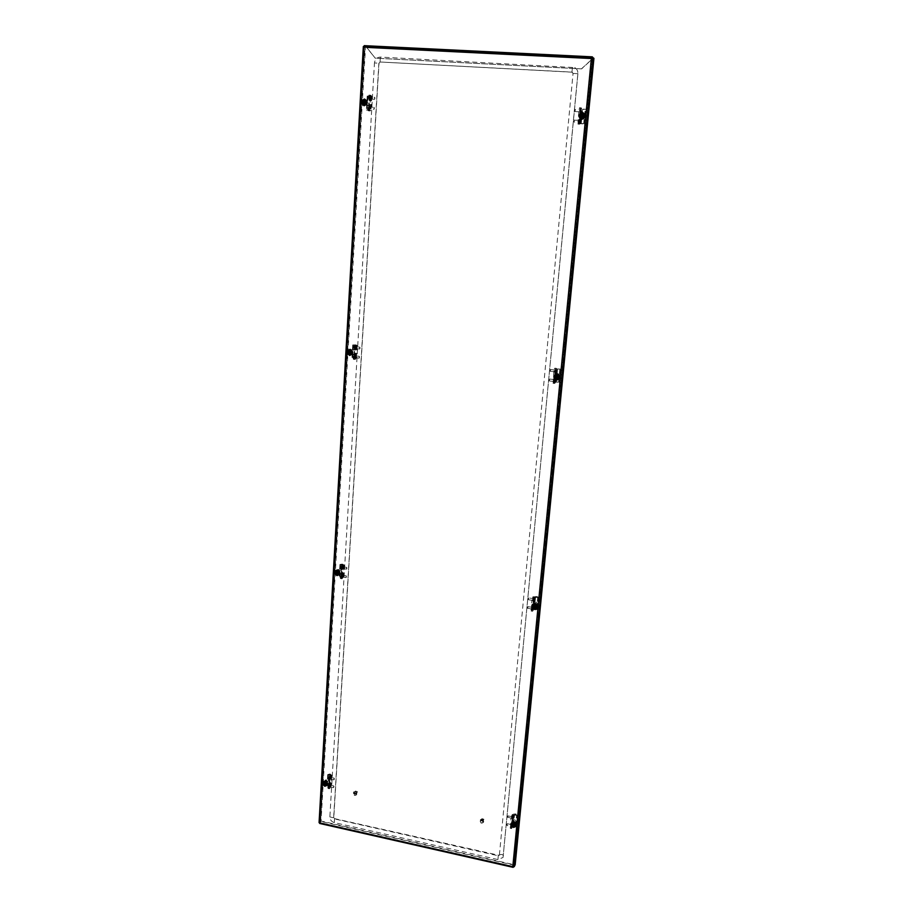 <?xml version="1.0" encoding="UTF-8"?>
<svg xmlns="http://www.w3.org/2000/svg" width="913" height="913" viewBox="0 0 913 913"><rect width="100%" height="100%" fill="white"/><g stroke="black" fill="none" stroke-linecap="round" stroke-linejoin="round"><path stroke-width="0.68" stroke-dasharray="4.57 3.42" d="M515.354 824.45L515.24 824.861C513.973 825.831 513.095 825.5 512.604 823.857L512.729 823.435C513.985 822.476 514.864 822.807 515.354 824.45M515.468 824.222L515.354 824.633C514.099 825.603 513.22 825.272 512.718 823.629L512.844 823.206C514.099 822.248 514.978 822.579 515.468 824.222M536.513 606.049L536.262 606.7C534.904 607.579 534.025 607.202 533.626 605.559L533.888 604.897C535.246 604.029 536.125 604.417 536.513 606.049M536.627 605.89L536.376 606.552C535.018 607.43 534.139 607.042 533.74 605.41L534.002 604.748C535.36 603.881 536.239 604.258 536.627 605.89M324.138 782.875L326.409 784.084L326.671 783.422L324.4 782.224L324.138 782.875M324.32 782.669L326.592 783.879L326.854 783.228L324.583 782.019L324.32 782.669M336.269 572.211L338.438 573.581L338.917 572.656L336.76 571.287L336.269 572.211M336.463 572.074L338.62 573.444L339.1 572.519L336.943 571.15L336.463 572.074M558.71 376.978L558.014 378.119L555.675 376.613L556.394 375.471L558.71 376.978M558.824 376.909L558.117 378.05L555.789 376.544L556.508 375.403L558.824 376.909M348.949 352.087L350.775 353.673L351.722 352.418L349.896 350.832L348.949 352.087M349.143 352.03L350.969 353.616L351.904 352.361L350.09 350.775L349.143 352.03M363.34 102.404L364.504 104.071L366.239 102.587L365.086 100.909L363.34 102.404M363.522 102.439L364.686 104.116L366.421 102.621L365.268 100.955L363.522 102.439M583.989 116.065L581.832 117.572L580.794 115.871L582.973 114.365L583.989 116.065M584.092 116.099L581.935 117.606L580.896 115.905L583.076 114.41L584.092 116.099C582.939 118.028 581.98 117.971 581.216 115.962C582.357 114.079 583.316 114.136 584.08 116.145M364.161 46.871L364.241 45.661L366.878 47.75L592.446 58.923L593.142 57.359L365.771 46.175L375.243 58.192L366.878 47.75L592.446 58.923L581.604 68.874L375.049 58.135M364.219 46.301L591.67 57.884M514.213 866.722L512.923 866.403L591.989 58.033M591.498 58.204L364.367 46.985L319.812 822.978L512.809 866.642M593.929 58.318L592.514 57.77L513.734 866.62L514.715 864.622L593.37 58.295M364.219 46.152L592.16 57.451M319.972 822.659L321.079 820.821L319.151 822.499L363.922 46.7M319.151 822.499L363.42 46.483L365.006 47.02L320.646 820.719M364.127 46.574L365.508 47.042L321.079 820.821M513.391 866.825L514.453 864.794L513.62 866.859M513.471 866.836L319.801 822.875L321.285 821.084L514.453 864.794M514.407 865.227L321.262 821.506L319.881 822.841M581.49 68.817L592.343 58.866L593.085 57.964L592.286 57.918M581.604 68.874L375.243 58.192M482.886 821.597C482.452 820.091 481.653 819.76 480.489 820.604L480.352 821.038C480.786 822.545 481.585 822.875 482.76 822.02L482.886 821.597M482.76 821.826C482.326 820.319 481.528 819.988 480.352 820.833L480.215 821.266C480.66 822.773 481.459 823.104 482.623 822.248L482.76 821.826M483.696 821.517C483.034 819.212 481.802 818.71 480.01 820L479.804 820.673C480.478 822.978 481.71 823.48 483.491 822.168L483.696 821.517M483.57 821.746C482.897 819.44 481.676 818.938 479.884 820.228L479.667 820.89C480.341 823.195 481.573 823.697 483.365 822.396L483.57 821.746M482.737 821.038L481.037 820.661L482.737 821.038M482.6 821.278L480.991 820.616L482.6 821.278M483.89 819.36L481.859 818.915L483.89 819.36M482.909 821.072L480.98 820.285L482.909 821.072M483.639 819.121L482.292 818.835L483.639 819.121M356.036 793.899L353.856 792.792L353.639 793.374L355.819 794.47L356.036 793.899M355.865 794.105L353.685 792.998L353.468 793.58L355.648 794.687L355.865 794.105M356.846 793.831C356.321 791.742 355.203 791.183 353.514 792.13L353.171 793.02C353.696 795.109 354.815 795.68 356.515 794.709L356.846 793.831M356.675 794.036C356.15 791.948 355.031 791.388 353.331 792.336L353 793.237C353.525 795.326 354.643 795.885 356.344 794.926L356.675 794.036M355.99 793.374L354.392 793.032L355.99 793.374M355.808 793.602L354.21 793.249L355.808 793.602M357.451 791.822L355.534 791.4L357.451 791.822M356.15 793.408L354.233 792.998L356.15 793.408M357.245 791.605L355.979 791.32L357.245 791.605M378.872 63.168L333.644 817.786L334.535 818.927L498.281 855.778L499.4 855.059L573.044 73.428L571.972 72.093L380.048 61.993L379.009 63.248L374.467 62.929C375.015 59.231 376.978 57.279 380.344 57.085L574.756 67.608C576.97 68.92 577.997 70.94 577.861 73.691L503.052 857.467L497.927 859.578L334.318 822.613C331.465 821.689 329.981 819.794 329.855 816.93L374.467 62.929M583.601 116.145L583.065 115.255L581.923 116.042L582.471 116.932L583.601 116.145M582.642 123.894L580.942 123.7L582.642 123.894M582.163 123.517L583.624 123.689L582.163 123.517M583.521 109.081L585.222 109.286L583.521 109.081M584 109.48L582.54 109.298L584 109.48M582.574 116.271L583.704 115.483L584.24 116.373L583.11 117.161L582.574 116.271M579.641 121.212L580.154 119.181L580.451 121.475L579.778 123.495L579.641 121.212M579.264 121.349L579.15 120.128L579.264 121.349M580.657 110.724L581.159 108.704L581.455 111.021L580.782 113.029L580.657 110.724M580.269 110.884L580.154 109.651L580.269 110.884M578.671 121.315L578.557 120.094L578.671 121.315M579.675 110.85L579.561 109.617L579.675 110.85M582.756 123.928L578.751 123.495L582.756 123.928M580.953 123.632L582.368 108.989L585.815 109.332L580.154 108.864M582.403 118.576L585.039 116.202L583.521 113.669L581.307 113.669L580.816 118.69L583.167 118.838L579.618 118.827L579.572 124.214L577.986 124.111L579.572 124.214M583.647 113.805L585.792 116.476L583.167 118.838M580.063 108.464L581.649 108.567L581.125 107.848L580.44 110.211L578.853 110.108L579.527 107.757L580.075 108.579M577.986 124.111L578.853 110.108M582.893 113.532L580.44 113.372L580.44 110.211M578.625 123.7L580.177 123.894L578.591 123.803M579.527 107.757L581.147 107.86L579.527 107.757M580.542 113.383L581.307 113.669L580.463 119.112M580.554 111.226L580.508 109.925L580.348 111.763L581.307 111.272L581.284 109.959L581.307 111.272M580.451 111.386L581.216 111.432L580.451 111.386M580.371 111.74L581.136 111.751M580.348 111.763L581.102 111.808M580.337 111.74L580.006 110.804L581.067 110.895M574.905 109.777L574.768 111.203L574.905 109.777M575.258 109.469L575.053 111.557L575.247 109.457L580.052 109.754L579.858 111.854L580.063 109.754M581.376 108.738L581.01 113.029L581.376 108.738L580.816 113.018L581.204 108.727L580.12 109.674M581.204 110.279L580.451 110.233M580.326 110.393L581.079 110.484M582.14 116.818L583.053 115.46M583.373 115.574L583.236 117.001L583.373 115.574M583.339 115.221L583.145 117.309L583.339 115.221M582.494 114.912L582.289 117.012L582.494 114.912M579.321 120.927L579.333 122.159L579.493 120.448L580.086 122.205L580.075 120.973M579.356 120.744L580.109 120.79L578.99 121.281L580.314 121.326M579.424 120.756L580.269 120.436M573.775 121.669L574.254 119.934L574.06 122.022L578.865 122.319L579.059 120.231L578.853 122.319M579.778 123.472L580.189 119.204L579.801 123.483L578.91 122.41M579.983 123.483L580.371 119.215L579.801 123.483M580.2 121.897L579.447 121.851L580.2 121.897M580.086 122.205L579.333 122.194L580.086 122.205M579.538 121.737L580.303 121.737M369.468 98.284L369.799 97.132L369.719 98.878L368.784 98.239L369.103 97.086L368.784 98.239M369.731 98.844L369.035 98.809L370.142 98.045L369.251 98.079M374.901 97.645L374.821 99.015L374.901 97.645M374.627 97.303L374.524 99.323L374.627 97.303L370.221 97.04L370.119 99.049L370.233 97.04M369.354 95.933L369.149 100.042L369.354 95.933M369.172 95.922L368.966 100.031L369.172 95.922M370.142 98.045L369.137 97.155M369.423 107.768L369.092 108.921L369.229 107.186L368.213 108.453L368.738 107.734M369.423 107.62L368.27 107.894M369.229 107.186L369.548 108.065L368.612 107.517M369.206 107.163L368.51 107.118M368.966 107.494L368.27 107.449L368.966 107.494M374.216 109.046L374.296 107.677L374.216 109.046M373.908 109.343L374.033 107.346L373.908 109.343L369.548 109.069L369.651 107.061L369.525 109.069M368.532 110.051L368.761 105.965L368.532 110.051M368.35 110.039L368.59 105.954L368.35 110.039M369.08 108.887L368.384 108.807M368.453 108.818L369.548 108.065L368.521 108.579M366.547 102.678C365.577 104.481 364.698 104.424 363.945 102.507C364.915 100.704 365.782 100.761 366.547 102.678M364.686 102.587L365.291 103.466L366.204 102.69L365.599 101.811L364.686 102.587M369.605 96.322L367.768 96.105L369.605 96.322M368.715 96.31L370.29 96.504L368.715 96.31M367.836 110.096L369.674 110.302L367.836 110.096M368.726 110.074L367.152 109.891L368.726 110.074M367.346 102.929L366.433 103.717L365.828 102.838L366.741 102.062L367.346 102.929M368.475 97.817L369.366 99.962L369.514 96.036L368.475 97.817M370.45 98.125L370.039 99.14L369.719 97.953L370.13 96.926L370.45 98.125M367.893 107.86L368.772 109.971L368.932 106.068L367.893 107.86M369.868 108.133L369.445 109.161L369.126 107.985L369.548 106.958L369.868 108.133M370.998 98.159L370.587 99.175L370.267 97.988L370.678 96.961L370.998 98.159M370.404 108.168L369.993 109.195L370.085 106.992L370.404 108.168M369.799 96.367L367.209 96.048L369.799 96.367M369.594 96.139L368.772 110.142L366.398 110.039L370.781 110.268M365.383 100.179L363.066 102.461L364.812 104.961L368.578 105.417L368.863 100.613L365.383 100.179L369.388 100.27L367.916 99.928L368.065 97.314L368.966 95.089L371.055 95.317L369.012 95.089M366.455 105.292L364.424 102.747L366.729 100.487M370.541 110.553L368.099 110.735L367.425 108.168L368.886 108.259L369.537 110.827L370.575 110.462M370.461 95.18L369.514 97.406L368.886 108.259M365.109 105.006L367.288 105.143L367.425 108.168M371.602 96.264L369.993 96.162M368.772 110.142L370.758 110.268M371.431 95.979L371.055 95.317M369.605 95.226L371.397 95.876M367.243 105.132L369.057 105.874L369.388 100.27M364.492 103.237L365.326 102.929L365.132 101.994M363.922 102.815L364.972 101.503L364.732 103.5L364.298 102.941M366.444 102.165L366.364 103.523L366.444 102.165M366.353 101.822L366.239 103.82L366.353 101.822M350.638 352.806L350.341 351.551M351.962 351.151L351.893 352.395L351.962 351.151M351.87 350.889L351.767 352.715L351.87 350.889M350.387 351.334L350.284 353.171L350.387 351.334M354.826 356.321L353.856 357.428L354.176 356.241M354.826 356.184L353.708 356.629M354.621 355.899L354.94 356.743L354.039 356.127M354.598 355.899L353.959 355.808M354.324 356.481L353.673 356.401M359.391 357.896L359.46 356.652L359.391 357.896M359.094 358.158L359.254 356.321L359.094 358.158M354.917 357.656L354.997 355.728L354.061 358.455L354.472 354.86L353.331 356.846L354.061 358.455M353.97 358.501L354.29 354.758L353.97 358.501M353.799 358.478L354.118 354.746L353.799 358.478M353.765 357.109L354.415 357.188L353.765 357.109M354.826 347.91L355.374 347.054L355.066 348.321L354.176 347.83L354.495 346.655L354.176 347.83M354.643 347.454L355.477 347.579L354.358 348.218M355.043 348.344L354.392 348.264M360.007 347.488L359.939 348.732L360.007 347.488M359.745 347.157L359.596 349.006L359.745 347.157M355.568 346.666L355.408 348.504L355.568 346.666M354.723 345.605L354.404 349.359L354.723 345.605M354.552 345.593L354.233 349.337L354.552 345.593M354.575 346.963L355.237 347.043L354.575 346.963M355.168 347.979L354.518 346.7M352.03 352.27C351.106 353.867 350.272 353.765 349.542 351.973C350.466 350.375 351.3 350.466 352.03 352.27M350.261 351.973L351.22 352.806L351.71 352.144L350.763 351.311L350.261 351.973M355.02 344.92L353.263 345L355.02 344.92M354.153 345.365L355.671 345.319L354.153 345.365M353.342 357.987L355.1 357.896L353.342 357.987M354.221 357.531L352.703 357.588L354.221 357.531M352.84 351.802L352.338 352.464L351.391 351.631L351.882 350.969L352.84 351.802M353.867 347.682L354.609 349.302L354.997 345.707L353.867 347.682M355.785 347.465L355.317 348.595L355.066 347.682L355.534 346.563L355.785 347.465M356.31 347.533L355.83 348.652L356.059 346.62L356.31 347.533M355.762 356.686L355.294 357.805L355.043 356.915L355.522 355.785L355.762 356.686M355.214 344.874L352.715 344.943L356.892 345.559L355.214 344.874M354.974 345.331L354.221 358.124L351.973 357.725L356.138 358.353M350.912 349.919L348.72 351.87L350.66 354.312L354.016 354.153L354.278 349.759L350.912 349.919L354.769 349.394L353.32 349.827L353.457 347.442L354.381 345L356.344 344.988L354.381 345M351.984 353.913L350.044 351.471L352.235 349.519M355.899 358.729L353.422 359.311L352.886 357.348L354.267 357.519L354.803 359.471L355.944 358.626M355.762 345.16L354.849 347.602L354.267 357.519M350.66 354.312L353.023 354.963L352.886 357.348M354.678 358.227L355.431 345.388L356.857 345.559L355.362 345.376M354.963 344.829L356.698 345.319M352.692 354.564L354.472 354.518L354.769 349.394M557.695 377.4L557.854 376.476L556.998 376.099M558.208 375.563L558.083 376.852L558.208 375.563M558.174 375.289L558.596 377.069L557.991 377.206L557.581 375.426L558.174 375.289M557.284 375.836L557.706 377.617L557.101 377.754L556.69 375.973L557.284 375.836M555.538 371.283L555.492 370.221L555.321 371.865L556.211 370.313L556.257 371.363M555.538 371.351L556.165 369.149L556.416 370.883L555.675 373.109L555.572 371.386M556.006 371.283L555.001 371.02L556.028 371.945M555.332 371.911L556.051 371.99M555.23 371.625L555.949 371.705L555.23 371.625M550.162 369.799L550.311 371.431L550.493 369.525M555.047 370.062L554.864 371.968L555.036 370.062L556.188 369.172L555.755 373.075L556.131 369.183M556.314 369.206L555.88 373.109L556.314 369.206M555.309 371.591L555.001 371.02L556.108 370.712M554.374 380.39L554.408 381.44L554.556 379.797L555.127 381.52L555.093 380.47M555.344 380.55L554.077 380.55L555.184 380.253M554.556 379.797L555.264 379.911M555.298 379.842L554.077 380.55L555.127 380.287M549.135 380.607L549.615 379.043L549.341 380.938M553.951 381.497L554.168 379.58L553.951 381.497M554.842 382.604L555.275 378.701L554.842 382.604M555.024 382.627L555.458 378.724L555.024 382.627M554.613 380.573L555.332 380.664M556.108 376.464C557.181 374.809 558.094 374.912 558.824 376.795C557.752 378.45 556.839 378.347 556.108 376.464M558.379 376.647L557.158 375.859L556.793 376.464L558.014 377.252L558.379 376.647M557.66 382.056L556.028 382.079L557.66 382.056M557.147 382.193L558.562 382.148L557.147 382.193M558.379 369.092L560.011 369.069L558.379 369.092M558.882 368.966L557.466 369.012L558.882 368.966M557.466 376.042L557.843 375.448L559.053 376.236L558.688 376.829L557.466 376.042M554.659 380.926L555.252 378.678L555.503 380.401L554.75 382.638L554.659 380.926M554.362 380.413L554.008 381.611L554.362 380.413M555.275 370.895L554.921 372.082L555.275 370.895M553.792 380.344L553.438 381.543L553.792 380.344M554.705 370.826L554.362 372.013L554.705 370.826M557.775 381.976L553.906 382.068L557.775 381.976M555.994 382.319L557.284 368.989L560.593 369.092L556.736 368.932M557.238 378.929L558.688 378.598L559.737 376.898L557.683 374.33L558.482 373.851L556.257 373.588L555.812 378.165L558.037 378.427L557.238 378.929L555.013 378.655L555.812 378.165L554.602 378.998L554.625 383.46L553.118 383.277L554.625 383.46M558.482 373.851L560.525 376.407L559.486 378.108L558.037 378.427M555.081 368.51L556.588 368.681L555.355 371.157L553.837 370.975L554.545 368.396L555.093 368.59M553.118 383.277L553.837 370.975M557.683 374.33L555.115 373.645L555.355 371.157M553.906 382.068L555.572 382.262M553.769 382.353L553.472 383.049M554.978 383.232L555.252 382.638L553.746 382.467M555.458 374.068L556.257 373.588L555.481 378.45M325.587 783.765L325.861 783.034L324.754 783.069M326.98 780.877L326.911 781.939L326.98 780.877M326.888 780.752L327.47 782.099L326.797 782.304L326.215 780.946L326.888 780.752M325.45 782.373L326.032 783.731L325.359 783.925L324.777 782.578L325.45 782.373M326.98 782.909C326.135 784.176 325.382 784.016 324.708 782.407C325.542 781.14 326.306 781.3 326.98 782.909M325.37 782.293L326.694 782.578L325.37 782.293M329.855 774.144L330.426 774.977L328.349 774.886L329.855 774.144M329 775.24L330.426 774.84L329.776 774.361L328.36 774.76L329 775.24M328.315 785.99L329.821 785.226L327.756 785.146L328.315 785.99M329.159 784.883L329.81 785.363L327.744 785.283L329.159 784.883M327.79 781.345L326.466 781.06L327.79 781.345M328.669 778.766L329.137 779.748L329.89 776.358L328.669 778.766M330.472 777.785L329.913 779.12L330.472 777.785M328.212 786.538L328.669 787.508L329.445 784.107L328.212 786.538M330.027 785.545L329.456 786.88L330.027 785.545M330.951 777.887L330.392 779.223L330.951 777.887M330.495 785.648L329.935 786.983L330.495 785.648M330.038 773.927L327.699 774.578L331.51 775.81L330.038 773.927M329.753 775.434L329.114 786.276L327.071 785.408L329.399 784.746L331.077 786.264L329.422 786.766L330.871 786.652M325.952 780.798L323.944 782.247L325.736 784.518L327.014 783.069L328.874 783.468L329.091 779.748L327.231 779.348L325.952 780.798L327.813 781.197L329.422 779.599L328.155 780.957L329.148 776.198L330.974 775.833L329.148 776.198M327.014 783.069L325.233 780.798L327.231 779.348M330.643 787.154L329.388 786.88L328.075 788.501L327.778 787.326L329.045 787.599L329.342 788.775L330.677 787.04M330.415 776.472L329.045 787.599M325.736 784.518L327.893 785.306L327.778 787.326M331.339 775.833L330.05 775.514L331.316 775.788M327.596 784.929L329.296 783.696L329.559 779.36M329.57 778.641L330.095 777.511L329.787 778.8L328.965 778.515L329.285 777.294L328.965 778.515M329.57 778.755L330.175 778.196L329.422 777.819M329.798 778.789L330.175 778.196L329.125 778.515M329.821 778.721L329.228 778.584M330.05 778.093L329.456 777.967M334.318 778.549L334.215 779.645L334.318 778.549M334.078 778.253L333.838 779.885L334.078 778.253M330.255 777.42L330.015 779.051L330.255 777.42M329.479 776.438L328.988 779.77L329.479 776.438M329.319 776.404L328.828 779.736L329.319 776.404M330.095 777.511L330.175 778.196L329.331 777.465M329.285 777.294L329.901 777.442L329.285 777.294M329 778.013L329.593 778.15M329.627 785.351L328.714 786.435L329.034 785.226M329.639 785.294L329.719 785.956L328.577 785.922M329.433 785.191L329.719 785.956L328.874 785.226M333.793 787.371L334.01 786.31L333.793 787.371M333.53 787.565L333.77 785.933L333.53 787.565M329.707 786.732L329.947 785.1L329.707 786.732M328.84 787.36L329.319 784.039L328.84 787.36M328.68 787.326L329.171 784.005L328.68 787.326M328.543 786.378L329.719 785.956L328.634 786.264M329.604 785.842L329 785.716M514.441 824.359L513.951 823.606L513.334 824.074M515.046 821.654L514.943 822.75L515.046 821.654M515 821.529L515.708 822.773L514.852 823.138L514.145 821.894L515 821.529M514.053 823.343L514.761 824.599L513.905 824.953L513.197 823.709L514.053 823.343M513.026 823.332C513.996 822.02 514.818 822.202 515.503 823.868C514.533 825.181 513.711 824.998 513.026 823.332M515.115 823.515L513.734 822.978L515.115 823.515M514.761 825.341L513.437 825.466L514.156 826.493L515.537 825.706L514.761 825.341M514.213 826.254L513.597 825.363L515.548 825.888L514.213 826.254M515.24 815.286L514.453 814.921L515.834 814.156L516.564 815.172L515.24 815.286M515.777 814.396L514.453 814.75L516.404 815.263L515.777 814.396M514.396 821.826L515.834 822.134L514.396 821.826M511.782 826.562L512.535 823.846L511.782 826.562M511.611 825.078L511.189 826.516L511.611 825.078M512.558 818.539L513.3 815.834L512.558 818.539M512.376 817.067L511.965 818.493L512.376 817.067M511.097 824.964L510.675 826.402L511.097 824.964M511.862 816.964L511.451 818.39L511.862 816.964M514.875 825.112L516.21 826.128L514.042 826.733L511.257 825.968L514.875 825.112M513.152 826.379L514.236 815.172L517.306 814.932L515.959 813.917L513.266 814.168L512.33 814.761L513.848 815.092L512.33 814.761M514.076 825.523L516.324 824.051L514.453 821.666L515.297 820.057L513.277 819.612L512.901 823.458L514.921 823.903L514.076 825.523L512.056 825.09L512.615 823.492L511.679 825.329L511.805 828.365L510.435 828.057L510.812 827.338L512.182 827.635L511.805 828.365M515.297 820.057L517.169 822.419L514.921 823.903M512.216 814.761L513.585 815.058L512.319 818.744L510.938 818.447L512.227 814.807M510.435 828.057L510.938 818.447M512.319 825.489L512.273 826.459L512.433 825.021L511.508 826.254L512.056 825.09M514.453 821.666L512.113 820.833L512.319 818.744M511.257 825.968L512.775 826.299M506.989 825.5L507.331 823.709L506.989 825.5L511.12 826.402L511.428 824.622L510.812 827.338M512.182 827.635L512.455 826.801L511.086 826.505M512.421 821.232L513.277 819.612L512.615 823.549L513.026 819.155M511.885 824.93L511.326 825.512L512.49 825.443M506.829 825.09L506.977 823.948L506.829 825.09M512.022 827.338L512.524 823.868L512.022 827.338M512.193 827.372L512.695 823.914L512.193 827.372M507.331 823.709L511.463 824.61L512.467 823.891M512.25 826.276L511.588 826.139M512.615 817.534L512.398 818.299L513.266 817.671M512.421 818.242L513.083 818.333M512.41 818.276L512.102 817.5L512.992 818.014M512.296 818.242L512.946 818.39L512.102 817.5L513.015 818.265M512.284 818.139L512.935 818.288M507.696 815.994L507.514 817.135L507.696 815.994M507.993 815.8L507.754 817.489L507.993 815.8M512.136 816.69L511.896 818.39L512.136 816.69M513.106 816.051L512.604 819.52L513.106 816.051M513.277 816.085L512.775 819.554L513.277 816.085M513.003 817.922L512.353 817.774M513.243 817.181L512.102 817.5L513.209 817.009L512.558 816.884M337.856 573.022L337.331 571.949M339.202 570.705L339.134 571.858L339.202 570.705M339.111 570.511L339.008 572.2L339.111 570.511M337.65 571.595L337.548 573.284L337.068 571.721L337.65 571.595M341.953 575.521L341.006 576.605L341.325 575.407M341.953 575.407L342.101 576.183L339.956 576.069L342.215 576.229L339.841 576.103L342.215 576.229M341.804 575.452L342.055 576.035L340.869 575.966M341.759 575.236L341.142 575.144L342.055 576.035L341.667 576.696M341.462 575.886L340.834 575.783M346.312 577.336L346.381 576.183L346.312 577.336M346.027 577.552L346.13 575.875L346.312 577.324M342.033 576.879L342.238 575.167L342.033 576.879M341.131 577.609L341.325 574.174L340.914 577.678L342.044 576.868M340.96 577.575L341.371 574.083L340.96 577.575M340.96 576.4L341.565 576.468M341.416 576.468L340.8 576.32M341.919 567.989L342.238 566.79L342.17 568.251L341.291 567.886L341.61 566.688L341.291 567.886M341.93 568.114L341.302 568.023M342.055 568.046L341.416 567.943L342.055 568.046M341.496 568.183L342.546 567.601L341.759 567.338M342.421 567.635L341.793 567.521M346.883 567.749L346.814 568.902L346.883 567.749M346.632 567.43L346.426 569.153L346.632 567.43M342.626 566.768L342.432 568.479L342.626 566.768M341.827 565.74L341.416 569.256L341.827 565.74M341.656 565.718L341.245 569.221L341.656 565.718M341.667 566.905L342.546 567.601L341.645 567.772M342.386 567.35L341.759 567.235M341.953 567.452L341.325 567.35M339.225 572.303C338.346 573.729 337.559 573.604 336.851 571.903C337.73 570.477 338.529 570.614 339.225 572.303M337.548 571.846L338.928 572.074L337.548 571.846M342.17 564.2L342.889 564.713L340.503 564.588L342.17 564.2M341.302 564.987L342.774 564.759L341.302 564.987M340.035 571.264L338.655 571.024L340.035 571.264M340.994 567.954L341.588 569.21L342.181 565.763L340.994 567.954M342.854 567.338L342.329 568.559L342.854 567.338M340.503 576.388L341.085 577.644L341.69 574.197L340.503 576.388M342.364 575.761L341.839 576.982L342.364 575.761M343.345 567.418L342.832 568.639L343.345 567.418M342.854 575.841L342.329 577.073L342.854 575.841M342.352 564.063L339.933 564.439L343.927 565.375L342.352 564.063M342.09 565.079L341.405 576.856L339.248 576.206L341.667 575.806L343.436 576.902L341.713 577.278L343.231 577.164M338.164 570.077L336.783 570.385L336.064 571.778L337.924 574.129L339.225 573.17L341.177 573.49L341.405 569.45L339.465 569.119L338.164 570.077L340.104 570.408L341.679 569.37L340.458 570.123L341.485 565.33L343.379 565.124L341.485 565.33M339.225 573.17L337.365 570.808L338.095 569.427L339.465 569.119M343.003 577.598L341.679 577.381L340.469 578.568L340.058 577.05L341.382 577.267L341.782 578.785L343.037 577.495M342.809 565.546L341.907 568.148L341.382 577.267M337.924 574.129L340.184 574.859L340.058 577.05M343.927 565.375L342.455 565.136M342.067 564.907L343.722 565.261M339.876 574.46L341.61 573.786L341.884 569.073M532.462 608.286L532.781 607.727L533.192 609.245L533.146 608.4M532.496 608.092L533.181 608.218M532.656 607.601L533.363 607.727L532.199 608.286L533.409 608.252M532.781 607.727L532.199 608.286L533.397 607.932M527.486 608.092L527.611 606.883L527.486 608.092M527.737 608.412L527.976 606.631L527.737 608.412M532.085 609.154L532.313 607.362L532.085 609.154M532.93 610.215L533.397 606.574L532.93 610.215M533.101 610.249L533.58 606.597L533.101 610.249M533.192 609.245L532.199 608.286L533.181 609.028M533.569 599.693L533.512 598.837L533.34 600.355L534.196 598.951L534.253 599.807M533.991 599.944L533.044 599.544L534.025 600.469M533.352 600.389L534.037 600.503M533.238 600.218L533.934 600.343L533.044 599.544L533.329 600.138M533.249 600.103L533.934 600.218M528.422 598.175L528.25 599.373L528.422 598.175M528.741 597.935L528.513 599.727L528.741 597.935M533.089 598.666L532.861 600.457L533.089 598.666M534.105 597.912L533.637 601.564L534.105 597.912M534.288 597.947L533.82 601.599L534.288 597.947M534.059 605.216C535.075 603.733 535.942 603.881 536.65 605.65C535.623 607.122 534.767 606.974 534.059 605.216M536.228 605.399L534.721 605.136L536.228 605.399M535.703 608.903L534.208 609.017L535.121 609.679L536.65 609.268L535.703 608.903M535.178 609.45L534.39 608.88L536.547 609.233L535.178 609.45M536.308 597.467L535.349 597.091L536.878 596.703L537.814 597.353L536.308 597.467M536.821 596.931L535.452 597.136L537.62 597.49L536.821 596.931M535.417 604.212L536.935 604.463L535.417 604.212M532.713 609.028L533.386 606.552L532.713 609.028M532.484 607.99L532.085 609.302L532.484 607.99M533.557 600.275L534.231 597.81L533.557 600.275M533.318 599.259L532.93 600.56L533.318 599.259M531.948 607.898L531.549 609.211L531.948 607.898M532.781 599.168L532.393 600.469L532.781 599.168M535.817 608.743L537.243 609.485L535.007 609.838L532.085 609.233L535.817 608.743M534.071 609.576L535.246 597.353L538.43 597.273L537.004 596.543L533.249 597.022M535.144 607.533L537.517 605.798L535.554 603.322L536.376 602.238L534.253 601.884L533.854 606.072L535.977 606.426L535.144 607.533L533.021 607.168L533.569 606.141L532.633 607.465L532.713 611.162L531.275 610.923L532.713 611.162M536.376 602.238L538.339 604.703L535.977 606.426M533.146 596.908L534.584 597.148L533.318 600.275L531.88 600.035L533.158 596.976M531.275 610.923L531.88 600.035M535.554 603.322L533.101 602.557L533.318 600.275M532.085 609.233L533.671 609.507M531.948 609.599L531.64 610.432M533.078 610.671L533.352 609.952L531.914 609.713M533.432 602.968L534.253 601.884L533.546 606.255L534.002 601.45M535.589 605.912L535.098 605.159L534.345 605.559M536.114 603.892L535.999 605.079L536.114 603.892M536.079 603.698L536.741 605.136L535.908 605.445L535.258 604.007L536.079 603.698M535.155 604.931L535.817 606.369L534.984 606.677L534.333 605.239L535.155 604.931M514.065 821.803C517.58 824.405 517.409 826.197 513.54 827.178C510.025 824.587 510.196 822.796 514.065 821.803M514.099 821.917C516.085 822.659 516.815 823.937 516.267 825.74L513.62 826.847C511.622 826.094 510.903 824.816 511.463 823.012L514.099 821.917C516.073 822.704 516.804 823.971 516.267 825.74L513.654 826.779C511.657 826.025 510.938 824.747 511.497 822.944L514.133 821.848C516.119 822.602 516.838 823.868 516.302 825.672C516.872 823.777 516.176 822.476 514.224 821.757L511.497 822.944L514.076 821.94M513.939 825.614C511.725 823.983 511.839 822.864 514.259 822.236C516.473 823.868 516.359 824.987 513.939 825.614M514.087 822.305L515.845 825.455L514.122 822.271L511.942 823.195L514.087 822.305M514.145 822.465C516.359 824.097 516.244 825.215 513.814 825.843C511.611 824.211 511.714 823.081 514.145 822.465M535.178 603.105C538.864 605.718 538.681 607.67 534.619 608.96C530.932 606.358 531.126 604.406 535.178 603.105M535.212 603.276C537.517 604.121 538.191 605.581 537.243 607.67L534.698 608.64C532.382 607.784 531.72 606.312 532.69 604.223L535.212 603.276C537.506 604.144 538.191 605.604 537.243 607.67L534.733 608.594C532.416 607.738 531.754 606.266 532.724 604.178L535.246 603.231C537.552 604.075 538.225 605.547 537.278 607.624C538.248 605.502 537.597 604.018 535.303 603.185L532.724 604.178L535.201 603.288M535.007 607.487C532.701 605.855 532.815 604.623 535.36 603.813C537.677 605.445 537.563 606.677 535.007 607.487M533.101 604.543L535.201 603.721C537.084 604.417 537.631 605.616 536.855 607.316L536.821 607.362M535.246 603.961C537.563 605.604 537.449 606.825 534.892 607.647C532.576 606.004 532.701 604.783 535.246 603.961M325.279 780.855C328.577 783.331 328.475 785.066 324.982 786.059C321.696 783.582 321.787 781.859 325.279 780.855M325.085 785.739L327.151 785.123C328.087 783.286 327.493 781.905 325.359 780.98L323.305 781.574C322.357 783.411 322.951 784.803 325.085 785.739M325.416 780.923L323.362 781.517C322.415 783.354 323.008 784.735 325.142 785.682L327.208 785.066C328.132 783.228 327.539 781.848 325.416 780.923M325.679 781.311C323.487 781.939 323.419 783.034 325.485 784.575C327.687 783.959 327.744 782.863 325.679 781.311M325.131 781.38L325.336 781.414C327.071 782.179 327.562 783.308 326.797 784.803L326.854 784.746C327.619 783.24 327.128 782.11 325.393 781.357L323.681 781.882M325.313 784.781C327.505 784.164 327.573 783.069 325.496 781.517C323.305 782.144 323.236 783.228 325.313 784.781M337.479 569.815C340.926 572.291 340.811 574.174 337.159 575.464C333.724 572.976 333.827 571.093 337.479 569.815M337.262 575.156L339.031 574.756C340.526 572.702 340.035 571.116 337.559 569.986L335.813 570.374C334.295 572.417 334.774 574.015 337.262 575.156M337.616 569.94L335.87 570.34C334.352 572.383 334.831 573.969 337.319 575.122L339.077 574.711C340.583 572.668 340.093 571.082 337.616 569.94M337.878 570.522C335.585 571.333 335.516 572.519 337.673 574.072C339.978 573.273 340.047 572.086 337.878 570.522M338.757 574.334L338.78 574.311C340.013 572.645 339.613 571.344 337.582 570.42L337.627 570.408C339.659 571.321 340.035 572.622 338.78 574.311L338.734 574.357M337.49 574.209C339.796 573.398 339.864 572.223 337.696 570.659C335.402 571.47 335.333 572.645 337.49 574.209M557.329 373.702C561.198 376.316 560.993 378.45 556.713 380.093C552.856 377.48 553.061 375.357 557.329 373.702M557.364 373.931C560.274 375.197 560.708 377.012 558.653 379.374L556.804 379.797C553.871 378.507 553.461 376.681 555.561 374.319L557.364 373.931C560.308 375.175 560.742 376.989 558.688 379.363L556.827 379.774C553.906 378.484 553.495 376.67 555.595 374.307L557.398 373.919M557.113 378.735C554.693 377.092 554.819 375.757 557.501 374.718C559.92 376.361 559.795 377.697 557.113 378.735M557.341 374.456C559.726 375.483 560.068 376.966 558.391 378.906L558.391 378.906C560.08 376.966 559.737 375.483 557.352 374.456L557.352 374.456M557.387 374.786C559.817 376.43 559.68 377.765 556.998 378.804C554.579 377.16 554.705 375.825 557.387 374.786M350.238 349.268C353.822 351.756 353.708 353.799 349.873 355.408C346.289 352.92 346.404 350.877 350.238 349.268M349.987 355.123L351.003 355.031C353.514 352.943 353.285 351.094 350.307 349.496L349.325 349.576C346.78 351.653 347.008 353.502 349.987 355.123M350.364 349.485L349.382 349.565C346.837 351.642 347.054 353.491 350.044 355.1L351.06 355.009C353.571 352.92 353.342 351.083 350.364 349.485M350.638 350.272C348.23 351.277 348.161 352.566 350.409 354.118C352.817 353.114 352.886 351.836 350.638 350.272M350.843 354.529L350.9 354.518C352.954 352.806 352.772 351.3 350.33 349.999L350.204 350.01M350.227 354.176C352.635 353.171 352.703 351.893 350.444 350.33C348.047 351.334 347.967 352.623 350.227 354.176M364.698 99.072C368.464 101.548 368.327 103.797 364.31 105.782C360.544 103.306 360.681 101.069 364.698 99.072M364.424 105.531C367.962 103.968 368.213 101.936 365.177 99.426L364.778 99.369C361.217 100.955 360.977 102.998 364.059 105.474L364.424 105.531C367.939 103.956 368.19 101.925 365.177 99.426L364.823 99.38C361.274 100.966 361.034 103.009 364.104 105.486L364.47 105.543C368.019 103.979 368.27 101.948 365.223 99.437C368.35 101.959 368.099 103.991 364.492 105.543L364.413 105.52M365.097 100.419C362.575 101.674 362.495 103.089 364.858 104.641C367.38 103.386 367.46 101.982 365.097 100.419M364.504 104.972C367.403 103.705 367.608 102.039 365.12 99.996L365.12 99.996C367.642 102.051 367.437 103.705 364.515 104.972L364.504 104.972M364.664 104.607C367.197 103.352 367.277 101.936 364.903 100.384C362.381 101.64 362.301 103.043 364.664 104.607M582.574 112.39C586.625 115.004 586.408 117.343 581.889 119.42C577.838 116.818 578.066 114.467 582.574 112.39M582.597 112.71L583.407 112.87C586.26 115.666 585.781 117.754 581.969 119.147L581.227 118.998C578.306 116.236 578.751 114.136 582.597 112.71L583.441 112.881C586.294 115.677 585.815 117.766 582.003 119.158L581.261 119.01C578.328 116.248 578.785 114.148 582.62 112.721M582.289 118.211C579.732 116.567 579.881 115.095 582.711 113.794C585.256 115.437 585.119 116.91 582.289 118.211M583.213 113.44L583.224 113.44C585.564 115.723 585.176 117.423 582.06 118.564L582.06 118.564C585.187 117.435 585.575 115.723 583.224 113.44L583.202 113.429M582.608 113.76C585.153 115.392 585.016 116.864 582.174 118.176C579.629 116.533 579.766 115.061 582.608 113.76M319.767 823.298L513.437 867.224M350.33 349.999L350.352 349.999C352.806 351.3 352.989 352.806 350.9 354.518M380.048 61.993L380.344 57.085M571.972 72.093L572.451 66.969M573.044 73.428L577.861 73.691M499.4 855.059C501.146 854.066 502.527 854.306 503.542 855.766L503.474 855.983M498.281 855.778L497.927 859.578M334.535 818.927L334.318 822.613M333.644 817.786L329.855 816.93M581.49 107.985L579.892 107.894M577.758 121.452L579.356 121.555M579.732 123.643L581.136 109.035M578.796 123.506L580.2 108.875M581.239 123.803L582.654 109.195M580.269 123.643L581.695 108.864M580.177 112.938L581.022 113.246M580.611 110.359L581.376 110.405M580.326 110.724L581.079 110.77M580.36 110.268L581.125 110.313L580.36 110.268M580.497 109.971L581.261 110.017M580.542 109.982L581.296 110.028M580.542 110.268L581.296 110.313M580.554 110.336L581.319 110.382M580.611 110.553L581.376 110.599M580.565 110.815L581.319 110.861M580.554 110.941L581.307 110.987M580.52 111.409L581.273 111.454L580.52 111.409M580.428 111.443L581.182 111.489M580.337 111.683L581.09 111.728M580.337 111.409L581.09 111.454M580.257 111.112L581.022 111.158M582.608 113.646C585.29 115.369 585.142 116.91 582.163 118.279C579.493 116.556 579.641 115.015 582.608 113.646M580.097 122.274L578.99 121.281L580.006 121.84M579.538 121.406L580.291 121.452M579.504 121.874L580.257 121.92L579.504 121.874M579.424 121.908L580.177 121.954M579.321 121.874L580.086 121.92M578.99 121.281L580.063 121.851M579.253 121.589L580.006 121.646M579.31 121.326L580.063 121.383M579.321 121.201L580.075 121.258M579.435 120.71L580.189 120.756M579.538 120.733L580.291 120.79M579.55 120.813L580.303 120.858M579.607 120.824L580.36 120.87M579.607 121.018L580.36 121.064M369.548 97.463L368.863 97.417L369.548 97.463M369.948 97.999L369.263 97.965M370.016 97.759L369.331 97.714M369.856 97.474L369.172 97.429M369.754 97.189L369.069 97.143M369.685 97.44L369 97.394M369.651 97.486L368.966 97.44L369.651 97.486M369.503 97.634L368.818 97.6M369.537 97.908L368.852 97.862M369.537 98.033L368.841 97.988M369.491 98.467L368.806 98.421M369.594 98.49L368.909 98.444M369.628 98.558L368.932 98.513M369.662 98.832L368.966 98.787M369.788 98.593L369.103 98.558M369.982 98.399L369.286 98.353M369.343 108.59L368.658 108.544L369.343 108.59M368.943 108.054L368.259 108.008M368.875 108.305L368.19 108.259M368.909 108.499L368.213 108.453M369 108.51L368.316 108.476M369.035 108.579L368.35 108.533M369.24 108.567L368.555 108.521L369.24 108.567M369.388 108.407L368.704 108.373M369.354 108.145L368.669 108.099M369.366 108.019L368.669 107.974M369.4 107.586L368.715 107.54M369.274 107.494L368.578 107.449M369.24 107.22L368.544 107.186M369.172 107.209L368.475 107.163M369.103 107.46L368.418 107.414M368.92 107.666L368.224 107.62M368.681 110.85L370.13 110.952M369.537 110.827L368.099 110.735M369.514 97.406L368.065 97.314M371.614 96.367L370.792 110.359M371.682 96.276L370.849 110.29M370.883 96.401L370.062 110.37M370.05 96.082L369.217 110.222M367.585 105.554L369.057 105.874M364.915 100.282C367.391 101.914 367.311 103.386 364.664 104.698C362.187 103.066 362.267 101.594 364.915 100.282M350.455 350.238C352.817 351.87 352.738 353.217 350.215 354.278C347.853 352.635 347.933 351.288 350.455 350.238M354.746 357.086L354.096 357.006M354.358 356.812L353.696 356.732M354.29 357.063L353.639 356.994M354.312 357.223L353.662 357.143L354.312 357.223M354.449 357.234L353.788 357.154M354.484 357.451L353.822 357.382M354.552 357.44L353.89 357.36M354.609 357.177L353.959 357.109M354.655 357.12L353.993 357.04M354.792 356.915L354.141 356.835M354.758 356.686L354.107 356.606M354.769 356.584L354.107 356.504M354.632 355.933L353.982 355.853M354.575 355.956L353.913 355.876M354.506 356.207L353.856 356.127M354.472 356.275L353.81 356.196M354.37 356.31L353.719 356.23M354.906 347.145L354.255 347.066M355.305 347.419L354.643 347.351M355.362 347.168L354.712 347.088M355.214 346.997L354.552 346.917M355.111 346.792L354.449 346.723M355.043 347.054L354.392 346.974M355.009 347.111L354.347 347.043M354.86 347.317L354.21 347.237M354.895 347.545L354.244 347.465M353.457 347.442L354.233 347.579M354.849 348.058L354.198 347.979L354.849 348.058M354.986 348.081L354.324 348.001M355.089 348.275L354.427 348.207M355.146 348.024L354.495 347.944M355.191 347.967L354.529 347.887M355.283 347.933L354.632 347.853M355.328 347.762L354.678 347.682M354.13 359.106L355.511 359.277M354.929 359.46L353.548 359.3M356.926 345.319L356.173 358.101M356.972 345.536L356.218 358.33M356.241 345.068L355.488 357.839M355.408 345.365L354.655 358.295M353.023 354.963L354.472 354.518M557.398 374.695C559.943 376.418 559.806 377.822 556.987 378.906C554.453 377.183 554.59 375.779 557.398 374.695M555.595 370.507L556.302 370.598L555.595 370.507M555.298 371.077L556.017 371.169M555.287 370.849L556.006 370.94M555.23 371.614L555.321 370.667L556.04 370.746M555.412 370.564L556.131 370.644M555.469 370.301L556.188 370.381M555.503 370.267L556.222 370.358M555.515 370.507L556.234 370.587M555.526 370.552L556.245 370.632L555.526 370.552M555.595 370.667L556.314 370.758M555.538 370.94L556.257 371.02M555.526 371.055L556.245 371.135M555.503 371.465L556.211 371.545M555.435 371.5L556.154 371.591M555.412 371.568L556.131 371.659M555.355 371.842L556.074 371.922M555.309 371.637L556.028 371.717M555.298 371.591L556.017 371.671L555.298 371.591M555.23 371.465L555.949 371.545M554.317 381.155L555.036 381.246L554.317 381.155M554.625 380.801L555.332 380.892M554.579 380.995L555.298 381.075M554.522 381.029L555.241 381.109M554.499 381.098L555.207 381.189M554.442 381.36L555.161 381.451M554.385 381.12L555.115 381.474M554.396 381.166L555.115 381.246M554.317 380.995L555.036 381.086M554.374 380.732L555.081 380.812M554.374 380.618L555.093 380.698M554.499 380.093L555.218 380.185M554.59 379.808L555.309 379.888M554.602 380.036L555.309 380.116M554.613 380.082L555.332 380.162L554.613 380.082M554.682 380.196L555.389 380.287M556.405 368.373L554.899 368.19M554.545 368.396L556.051 368.578M552.856 381.292L554.362 381.474M554.876 381.908L556.154 368.612M553.951 382.033L555.23 368.715M556.325 381.896L557.615 368.601M555.344 382.353L556.633 368.898M555.115 373.645L555.994 373.12M325.507 781.437C327.676 783.069 327.607 784.21 325.302 784.86C323.134 783.24 323.202 782.099 325.507 781.437M329 787.657L330.266 787.93M329.696 788.581L328.44 788.307M329.536 779.2L328.269 778.926M331.567 775.057L330.928 785.888M331.579 775.719L330.94 786.572M330.963 774.384L330.323 785.203M329.525 786.47L330.164 775.582L329.502 786.561M327.893 785.306L329.296 783.696M329.639 777.967L329.034 777.842M330.027 777.853L329.422 777.716M330.084 777.591L329.479 777.465M329.833 777.522L329.228 777.385M329.776 777.773L329.171 777.648M329.73 777.865L329.137 777.728M329.639 778.298L329.034 778.161M329.627 778.39L329.034 778.253M329.878 778.458L329.285 778.333M329.913 778.378L329.319 778.253M330.015 778.275L329.41 778.138M329.559 786.025L328.954 785.899M329.171 786.15L328.577 786.013M329.114 786.401L328.509 786.276M329.365 786.47L328.771 786.344M329.422 786.219L328.828 786.093M329.467 786.139L328.863 786.002M329.559 785.705L328.965 785.568M329.57 785.602L328.965 785.477M329.376 785.283L328.771 785.146M329.319 785.534L328.714 785.408M329.285 785.625L328.68 785.488M329.182 785.728L328.589 785.602M329.148 785.91L328.543 785.773M514.145 822.385C516.461 824.097 516.347 825.272 513.814 825.923C511.497 824.211 511.611 823.035 514.145 822.385M513.38 815.138L512.01 814.841M511.634 815.549L513.015 815.845M510.105 827.121L511.485 827.418M512.182 825.363L513.266 814.168M511.303 825.877L512.387 814.67M513.551 825.078L514.624 813.894M512.547 826.459L513.642 815.138L512.261 814.841M512.113 820.833L513.049 819.064M511.565 825.649L512.216 825.797M511.828 825.398L512.478 825.535M511.839 825.546L512.49 825.683M511.805 825.729L512.455 825.866M511.737 825.854L512.387 825.991M511.714 825.945L512.364 826.082M511.657 826.208L512.307 826.356M511.622 826.299L511.326 825.512L512.433 825.044M511.52 826.162L512.17 826.299M511.565 825.888L512.216 826.037M511.577 825.797L512.227 825.934M511.6 825.466L512.25 825.603M511.691 825.249L512.341 825.398M511.748 824.987L512.398 825.124M511.6 826.139L511.326 825.512L512.444 825.192M511.885 825.032L512.535 825.169M512.341 817.626L512.992 817.774M512.376 817.443L513.026 817.58M512.433 817.329L513.083 817.466M512.467 817.238L513.117 817.375M512.513 816.964L513.163 817.101M512.661 817.021L513.311 817.158M512.604 817.283L513.254 817.432M512.604 817.386L513.254 817.523M512.57 817.717L513.22 817.854M512.513 817.843L513.163 817.98M512.478 817.934L513.14 818.071M337.707 570.579C339.967 572.211 339.898 573.444 337.49 574.288C335.231 572.656 335.299 571.424 337.707 570.579M341.485 576.171L340.857 576.057M341.622 576.685L340.994 576.582M341.679 576.639L341.063 576.525M341.747 576.377L341.12 576.274M341.919 576.057L341.291 575.943M341.884 575.875L341.257 575.761M341.896 575.772L341.268 575.669M341.804 575.441L341.177 575.327M341.702 575.304L341.074 575.201M341.633 575.555L341.006 575.452M341.599 575.635L340.971 575.532M341.508 575.704L340.88 575.601M341.998 567.281L341.371 567.167M342.443 567.087L341.816 566.984M342.421 566.962L341.793 566.859L342.375 567.795M342.192 566.87L341.565 566.768M342.135 567.133L341.508 567.019M342.09 567.201L341.462 567.099M341.987 567.635L341.359 567.532M341.987 567.738L341.359 567.635M341.953 568.126L341.325 568.012M342.078 568.08L341.451 567.966M342.113 568.263L341.485 568.148M342.181 568.206L341.553 568.103M342.238 567.954L341.61 567.852M342.375 567.806L341.747 567.703M341.291 578.043L342.615 578.271M342.033 578.705L340.72 578.477M341.907 568.148L340.583 567.932M343.973 564.873L343.277 576.639M343.996 565.33L343.299 577.107M343.322 564.394L342.637 576.149M343.847 565.409L342.512 565.181L341.804 577.084M340.184 574.859L341.61 573.786M532.416 608.971L533.101 609.085L532.199 608.286M532.713 608.241L533.397 608.355M532.724 608.423L533.409 608.537M532.69 608.606L533.375 608.72M532.621 608.686L533.306 608.8M532.599 608.766L533.283 608.891M532.541 609.039L533.226 609.154M532.507 609.097L533.181 609.211M532.473 608.891L533.158 609.005M532.405 608.845L533.089 608.96M532.462 608.572L533.146 608.686M532.473 608.469L533.158 608.583M532.564 608.012L533.249 608.126M532.587 607.932L533.272 608.047M532.644 607.67L533.329 607.784M532.69 607.796L533.375 607.91M532.781 607.864L533.466 607.978M534.208 598.985L533.626 598.996M533.318 599.727L533.991 599.841M533.306 599.544L533.991 599.658M533.34 599.35L534.025 599.464M533.397 599.27L534.082 599.385M533.432 599.19L534.116 599.305M533.477 598.928L534.162 599.042M533.534 599.054L534.219 599.168M533.614 599.122L534.299 599.248M533.569 599.396L534.253 599.51M533.557 599.499L534.242 599.613M533.523 599.875L534.208 599.989M533.466 599.955L534.151 600.069M533.443 600.035L534.128 600.149M533.386 600.298L534.071 600.423M533.329 600.172L534.014 600.286M534.39 597.045L532.952 596.805M532.576 597.285L534.025 597.524M530.978 609.496L532.416 609.736M533.032 608.845L534.196 596.645M532.131 609.176L533.306 596.965M534.436 608.686L535.611 596.486M533.443 609.633L534.63 597.296M533.101 602.557L534.014 601.359M535.258 603.87C537.689 605.593 537.563 606.883 534.881 607.738C532.462 606.015 532.587 604.726 535.258 603.87M533.135 604.497L535.223 603.698C537.095 604.395 537.643 605.593 536.855 607.316M325.325 781.003C327.413 781.802 328.018 783.183 327.151 785.123L327.208 785.066C328.029 782.544 327.482 781.129 325.553 780.843L323.362 781.517L325.325 781.003M326.797 784.803L326.854 784.746C327.413 782.578 326.945 781.437 325.45 781.323L323.659 781.905M337.536 569.997C340.013 571.139 340.515 572.725 339.031 574.756L339.077 574.711C340.652 572.622 340.195 571.024 337.719 569.917L337.536 569.997M557.352 373.942C560.262 375.197 560.696 377.012 558.653 379.374L558.688 379.363C560.753 376.978 560.342 375.163 557.421 373.908L557.352 373.942M350.295 349.496C353.263 351.106 353.491 352.943 351.003 355.031L351.06 355.009C353.639 352.909 353.422 351.06 350.409 349.474L350.295 349.496M581.969 119.147C585.781 117.754 586.26 115.666 583.407 112.87L583.441 112.881C586.317 115.689 585.838 117.777 582.015 119.158L581.969 119.147M364.207 46.232L592.206 57.451M319.539 822.636L363.876 46.597M513.243 866.836L319.812 822.978M481.973 818.573L480.98 820.285M483.776 819.703L482.794 821.415M355.705 790.943L354.404 792.53M357.268 792.279L355.979 793.876M572.417 72.207L380.116 62.004L379.009 63.248L333.793 817.443L334.9 818.71L499.308 855.367M503.052 857.467L577.906 73.736C578.043 70.986 577.005 68.943 574.756 67.608M582.54 109.298L580.942 123.7M583.704 115.483L583.065 115.255M579.104 120.151L580.371 119.215M578.557 120.094L579.15 120.128M579.561 109.617L580.154 109.651M584.388 123.951L585.815 109.332M583.624 123.689L585.222 109.286M583.521 113.669L584.274 113.942M579.367 111.934L579.96 111.968M578.363 122.399L578.956 122.433M579.926 111.945L580.782 113.029M583.11 117.161L582.471 116.932M581.01 113.326L580.463 119.021M580.44 113.372L581.204 113.646M579.869 111.854L575.064 111.557M579.835 111.831L580.736 112.961M580.006 109.777L581.102 108.761M580.531 109.914L581.284 109.959M580.52 109.914L580.006 110.804M582.745 114.97L583.601 115.266M582.038 116.967L582.893 117.263M573.878 120.254L579.047 120.231M578.831 122.296L579.721 123.426M579.002 120.254L580.086 119.238M370.336 97.12L369.56 96.093M370.267 98.981L369.411 99.905M370.13 99.049L374.524 99.323M369.788 97.132L369.103 97.086M369.754 107.141L368.978 106.125M369.674 109.001L368.818 109.925M368.932 106.068L369.674 107.049L374.01 107.335M369.103 108.921L368.418 108.875M369.674 110.302L370.495 96.322M366.433 103.717L365.291 103.466M370.176 99.072L369.366 99.962M369.594 109.092L368.772 109.971M367.209 96.048L366.398 110.039M371.808 96.333L370.986 110.325M370.073 96.139L369.24 110.188M367.768 96.105L366.946 110.074M368.966 95.089L370.416 95.169M364.812 104.961L366.159 105.246M370.267 97.018L369.514 96.036M366.741 102.062L365.599 101.811M367.288 105.143L368.635 105.429M368.715 110.861L370.153 110.952M364.972 101.503L366.478 101.834M365.679 104.63L366.364 100.898M364.607 103.477L366.113 103.808M350.615 353.148L352.098 352.692M351.927 353.685L350.843 350.181M350.067 351.368L351.551 350.912M355.077 355.83L359.254 356.321M355.18 355.899L354.506 354.917M354.997 357.611L354.118 358.41M354.872 357.668L359.049 358.17M354.632 357.131L353.856 357.428M355.305 347.91L355.374 347.054M355.408 348.504L359.596 349.006M355.716 346.746L355.043 345.765M355.534 348.458L354.655 349.257M355.614 346.666L359.79 347.157M355.146 346.735L354.495 346.655M355.1 357.896L355.853 345.171M352.338 352.464L351.22 352.806M355.454 348.538L354.609 349.302M352.715 344.943L351.973 357.725M357.097 345.445L356.344 358.238M353.263 345L352.703 357.588M354.803 359.471L353.422 359.311M350.136 349.976L351.471 349.588M355.123 355.808L354.472 354.86M355.659 346.643L354.997 345.707M351.882 350.969L350.763 351.311M353.08 350.147L354.415 349.747M356.424 344.988L355.043 344.829M557.706 377.617L558.596 377.069M559.315 376.133L558.745 375.209M556.69 375.973L557.581 375.426M555.081 370.05L550.516 369.514M554.807 371.956L555.629 373.04M554.842 371.979L549.991 371.077M555.001 371.02L556.211 370.313M553.929 381.497L549.375 380.961M553.894 381.474L554.705 382.57M554.123 379.603L555.195 378.735M554.168 379.58L549.615 379.043M554.408 381.44L555.127 381.52M554.305 381.143L554.077 380.55M557.466 369.012L556.028 382.079M557.843 375.448L557.158 375.859M553.712 379.431L555.252 378.678M554.625 369.902L556.165 369.149M559.292 382.41L560.593 369.092M558.562 382.148L559.817 369.217M554.556 383.471L553.05 383.3M558.688 378.598L559.486 378.108M553.438 381.543L554.008 381.611M554.887 372.059L555.675 373.109M553.963 381.588L554.75 382.638M558.688 376.829L558.014 377.252M554.773 378.712L555.595 378.21M555.983 373.2L555.481 378.381M556.451 368.361L554.944 368.179M326.032 783.731L327.47 782.099M327.116 784.153L325.485 781.357L324.252 781.517M324.777 782.578L326.215 780.946M327.653 781.688L326.557 782.92M333.838 779.885L330.015 779.051L329.137 779.748M333.382 787.645L329.559 786.812L328.669 787.508M330.426 774.84L329.81 785.363M327.699 774.578L327.071 785.408M331.716 775.422L331.077 786.264M328.36 774.76L327.744 785.283M329.342 788.775L328.075 788.501M324.343 781.266L325.621 779.816M329.958 785.077L329.445 784.107M330.415 777.317L329.89 776.358M326.603 780.718L325.507 781.95M328.087 781.117L329.422 779.599M330.129 775.594L331.396 775.867M331.214 775.708L329.947 775.434M330.107 779.029L329.182 779.713M330.472 777.408L329.924 776.415M330.403 777.351L334.226 778.173M329.89 777.442L330.175 778.196M329.947 785.1L333.77 785.933M330.015 785.169L329.467 784.164M329.65 786.789L328.726 787.463M329.125 786.515L328.52 786.378M329.342 786.55L329.719 785.956M514.761 824.599L515.708 822.773M515.993 824.633L514.145 822.293L512.501 822.647M513.197 823.709L514.145 821.894M514.453 821.609L513.734 822.978M511.531 824.553L512.695 823.914M511.816 816.416L513.3 815.834M513.403 825.626L514.453 814.75M516.21 826.128L517.306 814.932M515.548 825.888L516.598 815.012M511.577 828.593L510.207 828.296M516.153 824.667L516.986 823.035M510.675 826.402L511.828 827.555M511.931 818.482L512.775 819.554M515.765 822.351L515.046 823.731M511.714 825.226L512.615 823.492M513.528 814.989L512.159 814.693M511.097 826.391L511.782 827.498M511.782 824.884L512.433 825.021M511.508 826.265L511.326 825.512M507.742 815.937L512.227 816.599M512.204 816.599L513.243 815.868M511.873 818.368L512.558 819.475M511.896 818.39L507.514 817.135M512.661 816.907L512.102 817.5M338.118 573.147L339.579 572.063M339.316 573.547L337.057 570.454M337.068 571.721L338.54 570.648M342.238 575.167L346.232 575.841M342.329 575.236L341.724 574.254M341.93 576.913L345.924 577.587M341.633 576.719L341.006 576.605M342.432 568.479L346.426 569.153M342.82 566.802L342.215 565.82M342.546 568.445L341.645 569.176M342.729 566.733L346.735 567.407M342.261 566.813L342.546 567.601M339.784 571.743L338.677 572.565M342.455 568.514L341.588 569.21M341.953 576.948L341.085 577.644M342.774 564.759L342.101 576.183M339.933 564.439L339.248 576.206M344.133 565.124L343.436 576.902M342.523 565.181L341.827 577.005M340.617 564.645L339.956 576.069M341.782 578.785L340.469 578.568M336.783 570.385L338.095 569.427M342.272 575.144L341.69 574.197M342.763 566.711L342.181 565.763M338.906 570.545L337.799 571.367M340.344 570.351L341.679 569.37M343.55 565.079L342.227 564.862M527.417 608.104L532.017 609.188L532.736 610.261M532.279 607.373L533.329 606.597M532.313 607.362L527.976 606.631M532.484 608.88L533.169 608.994M532.701 607.818L533.386 607.932M534.162 597.855L533.112 598.631L528.798 597.901M532.827 600.434L533.58 601.519M532.861 600.457L528.513 599.727M533.512 598.837L534.196 598.951M535.554 603.858L534.847 604.794M531.88 607.202L533.386 606.552M533.215 598.563L534.231 597.81M534.31 608.994L535.452 597.136M537.243 609.485L538.43 597.273M536.547 609.233L537.7 597.376M532.553 611.265L531.115 611.025M537.141 606.78L537.962 605.673M532.895 600.537L533.626 601.587M532.062 609.279L532.781 610.318M536.798 604.805L536.102 605.741M532.69 607.293L533.569 606.141M534.653 597.296L533.203 597.056M534.482 596.988L533.044 596.737M535.817 606.369L536.741 605.136M537.198 606.004L535.246 603.755L534.299 603.813M534.333 605.239L535.258 604.007"/><path stroke-width="1.37" d="M592.16 57.451L592.309 56.857L593.096 57.816M591.544 58.112L592.799 57.793M592.309 56.857L591.396 58.135L593.073 57.804L591.989 58.033M514.213 866.722L593.073 57.804L593.929 58.318L515.183 864.725L514.213 866.722L512.809 866.642L513.152 867.35L513.471 866.836M363.922 46.7L363.328 46.552L364.15 46.917L364.23 45.65L592.263 56.846M319.767 823.298L319.151 822.499M364.15 46.917L319.801 822.875L512.809 866.642L591.396 58.135L364.173 46.917M581.843 116.419L582.802 116.465L583.008 115.54L581.581 115.323L582.003 116.75M582.368 115.015L581.524 116.385M582.289 114.844L582.095 116.944L582.289 114.844M582.494 114.125C584.582 115.472 584.468 116.681 582.152 117.754C580.063 116.408 580.177 115.198 582.494 114.125M364.31 102.952L365.166 102.073L363.762 102.051L364.492 103.237M364.39 101.583L363.933 102.849M364.492 101.411L364.378 103.42L364.492 101.411M364.766 100.738C366.706 102.016 366.638 103.169 364.561 104.196L363.123 102.781L363.363 101.526L364.766 100.738M349.553 351.847L349.987 353.16L350.683 352.087L349.405 351.836L349.85 353.103M350.044 351.437L349.93 353.274L350.044 351.437M350.307 350.706C352.156 351.996 352.098 353.046 350.124 353.867L348.755 351.904L350.307 350.706M350.113 351.596L350.341 352.258M557.021 377.685L557.763 376.647L556.405 376.373L556.976 377.754L556.416 376.407M557.078 375.973L556.896 377.879L557.078 375.973M557.284 375.197C559.27 376.544 559.167 377.64 556.964 378.484C554.978 377.137 555.081 376.042 557.284 375.197M325.587 783.765L324.492 783.057L324.948 784.153M324.754 783.069L325.154 783.913M325.119 782.749L325.028 784.313L325.119 782.749M325.108 784.598L323.932 782.932L325.37 781.95C326.888 782.852 327.014 783.742 325.77 784.632L325.211 784.621M513.209 824.53L514.316 824.816M513.38 824.199L513.152 824.861L514.384 825.055L513.916 823.937L513.243 824.462M513.836 823.777L513.677 825.386L513.836 823.777M514.601 825.626L512.455 824.405L514.042 822.921C515.571 823.743 515.765 824.644 514.601 825.626L513.768 825.683M337.388 573.261L337.913 572.474L337.228 571.96L337.125 573.364M336.874 572.189L337.342 573.204M337.308 571.846L337.205 573.535L337.308 571.846M337.559 571.07C339.328 572.348 339.282 573.318 337.399 573.98L336.064 572.189L337.559 571.07M534.265 606.095L535.497 606.449M534.345 605.559L534.698 606.791L535.589 605.878L534.436 605.878M534.938 605.216L534.767 606.974L534.938 605.216M535.144 604.395C537.038 605.741 536.947 606.746 534.847 607.407L533.614 606.494L535.144 604.395M514.053 822.373L515.822 825.489L513.699 826.322L511.919 823.229L513.939 822.351M515.822 825.489L513.665 826.391L511.908 823.264L513.973 822.453C515.377 822.624 515.993 823.64 515.822 825.489M513.426 827.406C509.911 824.816 510.082 823.024 513.939 822.031C517.466 824.633 517.294 826.425 513.426 827.406M536.844 607.339L534.778 608.104C532.907 607.419 532.347 606.221 533.124 604.52M535.166 603.767C537.049 604.463 537.597 605.661 536.821 607.362L534.744 608.149C532.861 607.453 532.313 606.243 533.101 604.543L535.075 603.755M534.504 609.119C530.818 606.517 531.001 604.554 535.064 603.253C538.75 605.867 538.567 607.818 534.504 609.119M323.681 781.882C322.951 783.377 323.442 784.495 325.165 785.237L326.82 784.781L325.108 785.306C323.373 784.541 322.882 783.4 323.659 781.905L325.211 781.482C326.968 782.27 327.493 783.377 326.797 784.803M325.131 781.38L323.659 781.905M325.108 781.06C321.616 782.064 321.513 783.788 324.8 786.264C328.303 785.271 328.395 783.537 325.108 781.06M336.132 570.762C334.923 572.428 335.333 573.729 337.342 574.642L338.757 574.334M337.376 570.431L336.11 570.773C334.866 572.451 335.265 573.752 337.285 574.676L338.734 574.357C339.956 572.679 339.556 571.39 337.536 570.454M337.296 569.952C333.644 571.23 333.542 573.113 336.977 575.601C340.629 574.311 340.743 572.428 337.296 569.952M557.318 374.478C559.692 375.505 560.046 376.989 558.357 378.918L556.884 379.237C554.465 378.21 554.123 376.727 555.834 374.786L557.272 374.467M558.357 378.918L556.85 379.26C554.499 378.199 554.157 376.715 555.846 374.786L557.284 374.478C559.669 375.517 560.023 377.001 558.357 378.918M556.599 380.162C552.742 377.56 552.958 375.426 557.227 373.771C561.084 376.384 560.879 378.518 556.599 380.162M349.496 350.078C347.454 351.779 347.648 353.285 350.067 354.586L350.866 354.529M350.204 350.01L349.474 350.078C347.397 351.779 347.579 353.285 350.021 354.609L350.843 354.529C352.897 352.829 352.715 351.322 350.284 350.01M350.044 349.325C346.221 350.934 346.107 352.977 349.69 355.465C353.525 353.856 353.639 351.813 350.044 349.325M364.435 104.961C367.288 103.991 367.505 102.324 365.063 99.985L364.744 99.939C361.833 101.229 361.639 102.895 364.15 104.927L364.435 104.961C367.346 103.683 367.551 102.028 365.063 99.985L364.801 99.951C361.902 101.229 361.696 102.884 364.173 104.927L364.424 104.961M364.504 99.026C360.487 101.023 360.361 103.272 364.116 105.748C368.144 103.751 368.27 101.514 364.504 99.026M583.202 113.429C585.518 115.7 585.119 117.412 582.026 118.553L581.421 118.439C579.025 116.179 579.401 114.467 582.54 113.292L583.202 113.429C585.53 115.711 585.142 117.423 582.026 118.553L581.421 118.439C579.059 116.179 579.435 114.467 582.562 113.303L583.213 113.44M581.786 119.386C577.724 116.773 577.952 114.433 582.46 112.356C586.523 114.958 586.294 117.309 581.786 119.386M592.195 56.846L364.241 45.661M592.286 57.918L591.67 57.884M581.889 115.346L582.391 115.962M582.54 113.623C585.222 115.346 585.073 116.887 582.095 118.256C579.424 116.533 579.572 114.992 582.54 113.623M364.139 101.891L364.789 102.496M364.789 100.259C367.266 101.891 367.186 103.363 364.538 104.675C362.062 103.043 362.141 101.571 364.789 100.259M350.33 350.272C352.692 351.904 352.623 353.251 350.101 354.312C347.739 352.669 347.819 351.322 350.33 350.272M557.329 374.741C559.863 376.453 559.726 377.856 556.919 378.952C554.374 377.229 554.511 375.825 557.329 374.741M326.512 782.247C327.413 783.97 326.98 784.883 325.188 784.997C323.019 783.365 323.088 782.224 325.382 781.574L326.181 781.939M514.076 822.533C516.393 824.234 516.279 825.42 513.734 826.071C511.417 824.359 511.531 823.184 514.076 822.533M337.582 570.659C339.853 572.303 339.773 573.535 337.365 574.38C335.105 572.748 335.174 571.504 337.582 570.659M535.189 603.972C537.609 605.696 537.483 606.974 534.813 607.83C532.382 606.118 532.507 604.828 535.189 603.972M533.101 604.543L535.109 603.801C536.787 603.95 537.358 605.136 536.821 607.362M336.11 570.773L337.445 570.488C339.431 571.184 339.853 572.474 338.734 574.357M349.474 350.078L350.238 350.021C352.646 350.912 352.852 352.418 350.843 354.529M319.071 822.613L363.328 46.552M513.152 867.35L319.698 823.458M582.117 118.45C585.336 116.978 585.495 115.312 582.597 113.452C579.378 114.924 579.219 116.602 582.117 118.45M366.364 100.898L364.858 100.088C361.982 101.503 361.89 103.101 364.595 104.869L365.679 104.63M363.123 102.781L363.363 101.526M350.843 350.181L350.409 350.09C347.67 351.231 347.579 352.692 350.136 354.461L351.927 353.685M349.223 353.422L348.755 351.904M558.745 375.209L557.387 374.535C554.339 375.722 554.18 377.24 556.93 379.1C558.79 378.986 559.578 377.993 559.315 376.133M324.252 781.517C322.997 782.92 323.316 784.107 325.211 785.077L327.116 784.153M323.932 782.932L325.77 784.632M512.501 822.647C511.451 824.131 511.862 825.306 513.734 826.162L515.993 824.633M513.745 825.694L512.455 824.405M337.057 570.454C334.98 572.097 335.094 573.444 337.399 574.494L339.316 573.547M337.376 573.969L336.064 572.189M534.299 603.813C532.313 605.308 532.484 606.689 534.824 607.944L537.198 606.004M534.813 607.407L533.614 606.494"/></g></svg>
